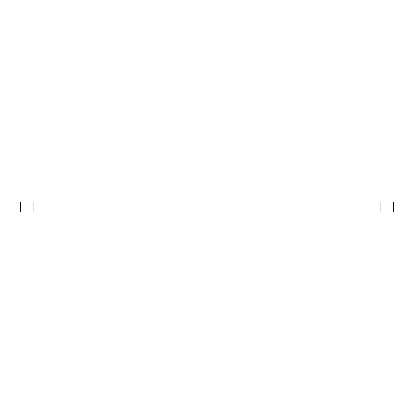 <?xml version="1.0" encoding="UTF-8"?>
<svg xmlns="http://www.w3.org/2000/svg" width="414" height="414" viewBox="0 0 414 414"><rect width="100%" height="100%" fill="white"/><g stroke="black" fill="none" stroke-linecap="round" stroke-linejoin="round"><path stroke-width="0.62" d="M33.12 202.032L33.12 211.968L20.7 211.968L20.7 202.032L393.3 202.032L393.3 211.968L380.88 211.968L380.88 202.032M33.12 211.968L380.88 211.968"/></g></svg>

